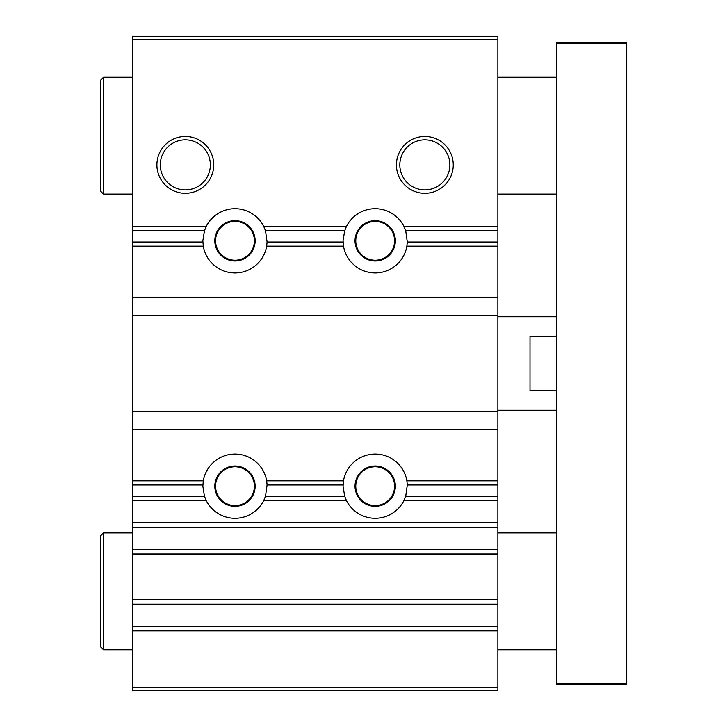 <?xml version="1.0" encoding="UTF-8"?>
<svg xmlns="http://www.w3.org/2000/svg" width="727" height="727" viewBox="0 0 727 727"><rect width="100%" height="100%" fill="white"/><g stroke="black" fill="none" stroke-linecap="round" stroke-linejoin="round"><path stroke-width="1.09" d="M132.741 39.267L497.868 39.267L497.868 36.35L132.741 36.35L132.741 500.285L206.105 500.285L204.432 496.15L202.842 486.181L203.296 480.838A32.133 32.133 0 0 1 266.664 480.838L343.498 480.838L343.053 486.181L344.643 496.15L346.316 500.285A32.133 32.133 0 0 0 404.058 500.285L497.868 500.285L497.868 690.65L132.741 690.65L132.741 687.733L497.868 687.733M206.105 500.285A32.133 32.133 0 0 0 263.846 500.285L265.519 496.15L267.082 484.973L266.664 480.838M404.058 500.285L405.73 496.15L407.293 484.973L406.866 480.838A32.133 32.133 0 0 0 343.498 480.838M132.741 230.85L204.432 230.85L206.105 226.715A32.133 32.133 0 0 1 263.846 226.715L265.519 230.85L344.643 230.85L343.053 240.819L343.498 246.162A32.133 32.133 0 0 0 406.866 246.162L407.293 242.027L405.73 230.85L497.868 230.85L497.868 297.779L132.741 297.779M344.643 230.85L346.316 226.715A32.133 32.133 0 0 1 404.058 226.715L405.73 230.85M204.432 230.85L202.842 240.819L203.296 246.162A32.133 32.133 0 0 0 266.664 246.162L267.082 242.027L265.519 230.85M497.868 39.267L497.868 230.85M407.293 484.973L497.868 484.973L497.868 297.779M156.905 164.875A28.417 28.417 0 0 0 199.525 189.483A28.417 28.417 0 0 0 199.525 140.266A28.417 28.417 0 0 0 156.905 164.875M396.424 164.875A28.417 28.417 0 0 0 439.044 189.483A28.417 28.417 0 0 0 439.044 140.266A28.417 28.417 0 0 0 396.424 164.875M132.741 500.285L132.741 687.733M497.868 484.973L497.868 500.285M132.741 429.221L497.868 429.221M132.741 411.7L497.868 411.7M132.741 315.3L497.868 315.3M215.565 486.181A19.42 19.42 0 0 0 244.681 502.993A19.42 19.42 0 0 0 244.681 469.369A19.42 19.42 0 0 0 215.565 486.181M214.819 486.181A20.156 20.156 0 0 0 245.054 503.638A20.156 20.156 0 0 0 245.054 468.724A20.156 20.156 0 0 0 214.819 486.181M215.565 240.819A19.42 19.42 0 0 0 244.681 257.631A19.42 19.42 0 0 0 244.681 224.007A19.42 19.42 0 0 0 215.565 240.819M214.819 240.819A20.156 20.156 0 0 0 245.054 258.276A20.156 20.156 0 0 0 245.054 223.362A20.156 20.156 0 0 0 214.819 240.819M355.767 240.819A19.42 19.42 0 0 0 384.892 257.631A19.42 19.42 0 0 0 384.892 224.007A19.42 19.42 0 0 0 355.767 240.819M355.03 240.819A20.156 20.156 0 0 0 385.265 258.276A20.156 20.156 0 0 0 385.265 223.362A20.156 20.156 0 0 0 355.03 240.819M399.823 164.875A25.018 25.018 0 0 0 437.354 186.539A25.018 25.018 0 0 0 437.354 143.201A25.018 25.018 0 0 0 399.823 164.875M160.294 164.875A25.018 25.018 0 0 0 197.835 186.539A25.018 25.018 0 0 0 197.835 143.201A25.018 25.018 0 0 0 160.294 164.875M355.03 486.181A20.156 20.156 0 0 0 385.265 503.638A20.156 20.156 0 0 0 385.265 468.724A20.156 20.156 0 0 0 355.03 486.181M355.767 486.181A19.42 19.42 0 0 0 384.892 502.993A19.42 19.42 0 0 0 384.892 469.369A19.42 19.42 0 0 0 355.767 486.181M556.282 390.744L529.992 390.744L529.992 336.256L556.282 336.256M103.534 77.244L103.534 194.082L100.608 191.165L100.608 80.161L103.534 77.244L132.741 77.244M103.534 532.918L103.534 649.756L100.608 646.839L100.608 535.835L103.534 532.918L132.741 532.918M626.392 42.193L626.392 684.807L556.282 684.807L556.282 42.193L626.392 42.193M626.392 683.644L556.282 683.644M626.392 43.356L556.282 43.356M132.741 496.15L204.432 496.15M266.664 246.162L343.498 246.162M267.082 242.027L343.08 242.027M132.741 226.715L206.105 226.715M407.293 242.027L497.868 242.027M404.058 226.715L497.868 226.715M263.846 226.715L346.316 226.715M132.741 484.973L202.869 484.973M132.741 480.838L203.296 480.838M267.082 484.973L343.08 484.973M406.866 480.838L497.868 480.838M265.519 496.15L344.643 496.15M132.741 246.162L203.296 246.162M132.741 242.027L202.869 242.027M406.866 246.162L497.868 246.162M132.741 630.882L497.868 630.882M132.741 626.156L497.868 626.156M132.741 604.182L497.868 604.182M132.741 599.457L497.868 599.457M132.741 554.001L497.868 554.001M132.741 549.276L497.868 549.276M132.741 527.311L497.868 527.311M132.741 522.586L497.868 522.586M263.846 500.285L346.316 500.285M405.73 496.15L497.868 496.15M497.868 410.237L556.282 410.237M497.868 316.763L556.282 316.763M103.534 194.082L132.741 194.082M497.868 194.082L556.282 194.082M497.868 77.244L556.282 77.244M103.534 649.756L132.741 649.756M497.868 649.756L556.282 649.756M497.868 532.918L556.282 532.918"/></g></svg>
